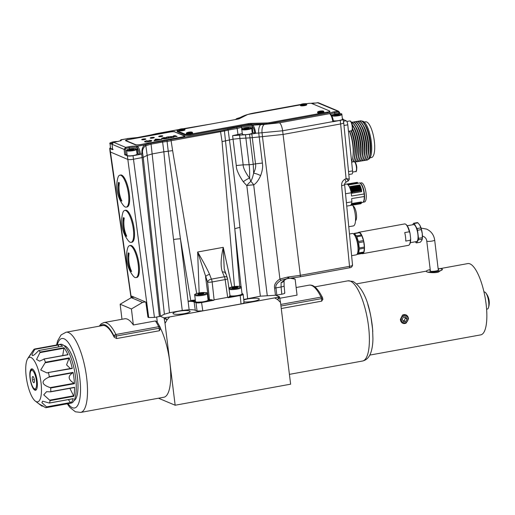 <?xml version="1.0" encoding="UTF-8"?>
<svg xmlns="http://www.w3.org/2000/svg" width="515" height="515" viewBox="0 0 515 515"><rect width="100%" height="100%" fill="white"/><g stroke="black" fill="none" stroke-linecap="round" stroke-linejoin="round"><path stroke-width="0.77" d="M175.158 405.234L290.627 384.177L280.501 302.376L277.662 299.646L274.669 297.895L165.122 317.742A5.884 1.088 173.1 0 1 164.015 317.864A5.781 1.751 79.7 0 1 164.15 318.431L167.079 319.809L165.025 323.401L175.158 405.234L158.491 398.224M288.02 278.486L281.19 280.25C277.025 282.799 275.287 285.355 275.969 287.904L276.851 295.101L275.744 295.237L279.491 296.807A5.781 1.751 -100.3 0 1 279.619 297.374L280.501 302.376M276.851 295.101L281.802 294.2C284.338 293.692 285.259 293.222 284.563 292.797M284.814 293.029L284.106 285.825A4.526 0.888 -5.6 0 1 281.087 286.971L281.802 294.2M275.744 295.237L260.371 296.189L243.711 299.479M279.491 296.807A5.884 1.088 173.1 0 1 278.647 297.039L277.662 299.646L279.626 297.374M274.669 297.895L278.647 297.039M230.083 296.131L227.546 278.634A3.624 0.631 171.8 0 1 225.139 279.587L212.148 281.956A3.624 0.592 173.8 0 1 207.564 282.072L209.476 299.511L213.841 300.29L201.706 302.55C199.041 302.981 197.129 303.032 195.977 302.698L194.103 301.912C192.996 301.468 190.994 301.281 188.104 301.346L180.443 238.812A9.058 1.841 -7 0 0 173.568 239.539C168.972 201.732 165.733 172.486 163.854 151.796L152.311 153.901L147.181 155.363L164.388 314.214L160.274 316.287L164.015 317.864M164.388 314.214L169.525 312.753L182.259 310.436L173.568 239.539M195.372 300.548L188.104 301.346L189.134 309.702L182.259 310.436M189.134 309.702C192.101 309.637 194.149 309.824 195.282 310.281L197.084 311.034L202.807 310.886L241.02 303.921C243.556 303.412 244.477 302.949 243.782 302.524M244.033 302.749L243.209 294.368L242.005 293.486M243.762 299.988A8.601 1.59 173.1 0 1 251.932 298.365A8.601 1.59 173.1 0 1 258.833 298.616A8.601 1.59 173.1 0 1 259.309 299.054A8.601 1.59 173.1 0 1 253.567 301.275A8.601 1.59 173.1 0 1 243.943 301.848M173.484 313.912A8.601 1.59 173.1 0 1 173.008 313.474A8.601 1.59 173.1 0 1 180.031 311.041A8.601 1.59 173.1 0 1 189.617 310.97A8.601 1.59 173.1 0 1 190.093 311.408A8.601 1.59 173.1 0 1 183.076 313.841A8.601 1.59 173.1 0 1 173.484 313.912M288.078 278.48L287.55 277.089L279.922 279.033L262.47 136.63L250.007 137.859L249.556 134.312L255.575 133.372L252.897 132.555A5.98 1.107 -6.9 0 0 252.163 132.368M281.19 280.25A1.809 0.888 -117.8 0 1 279.922 279.033C275.712 281.789 273.935 284.795 274.592 288.052L275.474 295.243M267.246 295.462L253.689 184.885C256.27 183.301 258.582 180.218 260.622 175.641A9.058 3.592 21.6 0 0 253.631 173.201C255.414 169.306 256.039 166.191 255.504 163.854L262.373 163.055L258.73 133.044L282.619 130.771L332.825 121.617C332.291 118.25 331.415 115.791 330.205 114.24L329.722 113.654A6.991 1.294 173.1 0 1 334.351 111.774L338.638 111.259L339.681 112.631L339.082 112.869L339.173 113.519M160.274 316.287L159.393 316.513L141.715 153.998L141.921 151.944C141.895 148.899 142.797 146.563 144.631 144.934L150.676 143.151L220.426 130.862L240.743 126.426A6.991 1.294 173.1 0 1 252.659 125.197L253.007 125.39C254.268 126.857 255.118 129.477 255.562 133.25L255.575 133.372M251.822 133.9L255.511 163.854L253.238 164.266L250.007 137.859L239.932 138.451L243.164 164.858L249.118 164.703A5.433 1.107 -7 0 0 253.238 164.266L253.631 173.201C252.878 176.619 251.938 179.349 250.818 181.389L249.595 178.1C249.749 172.641 249.595 168.173 249.118 164.703L245.481 134.75L249.556 134.312M242.417 133.507L232.613 135.638L236.288 165.521L243.17 164.858C243.035 168.605 247.612 175.789 249.595 178.1A9.058 2.903 145.2 0 0 243.286 181.776L246.82 185.619A9.058 3.225 128.1 0 1 250.818 181.389A9.058 4.423 56.8 0 1 253.689 184.885A9.058 1.841 173 0 0 246.82 185.619L260.371 296.189M236.288 165.521C236.115 169.068 238.445 174.488 243.286 181.776M232.613 135.638L245.481 134.75M220.426 130.862L222.062 141.612L233.057 139.179L239.932 138.451L239.526 134.904M239.939 227.443A9.058 1.802 173.8 0 0 234.801 228.898L224.437 130.984L228.177 130.089L229.413 139.848C232.284 160.345 235.793 189.546 239.939 227.443L247.638 298.513M237.994 134.66L237.17 128.447L241.587 127.302A6.09 1.127 173.1 0 1 251.964 126.239L252.26 126.387C253.528 127.694 254.371 129.973 254.79 133.231L254.803 133.353M213.841 300.29L214.105 299.827L227.688 297.348L228.094 297.734L240.196 295.526C242.687 295.024 243.608 294.561 242.958 294.129M144.927 144.786A0.908 0.792 63.2 0 1 145.842 145.629L147.181 155.363L143.209 157.371L142.475 152.041C142.481 149.453 143.505 147.367 145.545 145.784L151.075 144.142L169.525 312.753M131.061 297.805L110.081 151.861L127.733 159.405C128.885 159.734 130.791 159.689 133.456 159.251L143.209 157.371L160.416 316.223M145.545 145.784A0.908 0.792 63.2 0 0 144.631 144.934L137.144 146.299L137.917 146.736C139.134 148.256 139.964 150.753 140.421 154.23L141.715 153.998L142.475 152.041L141.921 151.944M159.393 316.513L154.442 317.42L148.713 317.568L147.927 317.118L145.809 302.08M165.025 323.401L164.15 318.431M160.358 328.004A40.756 12.354 79.7 0 1 170.6 370.98A40.756 12.354 79.7 0 1 163.854 397.245L80.649 412.418A40.756 12.354 79.7 0 0 86.147 374.032A40.756 12.354 79.7 0 0 68.527 332.561A40.756 12.354 -100.3 0 0 66.029 332.233L102.704 325.544A40.756 12.354 79.7 0 1 105.208 325.873A40.756 12.354 79.7 0 1 114.169 337.196L114.04 336.095A1.809 1.172 -26 0 1 115.914 334.499A43.472 13.178 -100.3 0 0 103.921 322.557L101.288 323.768L99.17 326.188M165.122 317.742L167.079 319.809L169.538 317.06M246.151 115.276L242.784 116.847L236.675 118.656M236.243 119.416A0.908 0.863 -87.4 0 1 236.926 118.624M174.965 131.763A3.631 0.67 173.1 0 0 170.375 131.885L127.92 139.623A3.631 0.67 173.1 0 0 125.506 140.556A3.631 0.67 173.1 0 0 125.705 140.743L135.49 144.857A3.631 0.67 173.1 0 0 140.08 144.734L182.535 136.996A3.631 0.67 173.1 0 0 184.949 136.063A3.631 0.67 173.1 0 0 184.75 135.876L174.997 132.033M190.28 135.136A3.624 0.67 -6.9 0 1 185.696 135.258L177.398 131.763L177.289 130.881L185.593 134.37A3.624 0.67 -6.9 0 0 190.177 134.254L248.198 123.671A3.624 0.67 173.1 0 1 250.947 123.381L251.056 124.263A3.624 0.67 173.1 0 0 248.307 124.553L190.28 135.136L190.177 134.254M327.476 112.978L327.373 112.096A3.624 0.67 -6.9 0 0 329.78 111.163L329.89 112.045A3.624 0.67 -6.9 0 1 327.476 112.978L269.448 123.561A3.624 0.67 -6.9 0 1 266.699 123.851L251.056 124.263M178.686 129.935A3.624 0.67 -6.9 0 0 177.089 130.694L177.199 131.583A3.624 0.67 -6.9 0 0 177.398 131.763M253.007 125.39A0.908 0.818 127.5 0 0 252.26 126.387L252.897 132.555M252.241 132.973A4.983 0.921 173.1 0 1 248.925 134.261A4.983 0.921 173.1 0 1 242.353 134.17L241.773 129.4A4.983 0.921 -6.9 0 0 248.346 129.49A4.983 0.921 -6.9 0 0 251.661 128.203L252.241 132.973M230.057 296.048L229.935 296.852L229.497 296.421L229.838 295.797M228.094 297.734L229.935 296.852L235.915 295.758A6.341 1.172 173.1 0 1 230.005 295.752M229.085 289.34A6.341 1.172 -6.9 0 0 237.055 289.108A6.341 1.172 -6.9 0 0 241.278 287.473L242.044 293.84A6.341 1.172 173.1 0 1 239.539 295.101A6.341 1.172 173.1 0 1 237.827 295.468A6.341 1.172 -6.9 0 1 235.915 295.758M228.048 297.696L229.497 296.421M225.197 273.336A3.624 1.68 159.2 0 0 225.197 272.731L225.197 272.731A3.624 1.68 159.2 0 0 222.429 272.094L224.392 276.761L211.401 279.13L209.592 274.437C207.339 269.229 203.354 261.749 197.644 252.009L223.246 247.342L224.225 268.997L227.244 277.63A3.624 2.157 155.2 0 0 224.392 276.761A3.624 1.101 -100.3 0 1 225.139 279.587L227.688 297.348M214.105 299.827L212.148 281.956A3.624 1.101 -100.3 0 0 211.401 279.13A3.624 2.176 -23.3 0 0 207.564 282.072L197.644 252.009L199.157 292.926M211.659 299.672L211.556 300.2L213.809 300.342M194.728 295.192L195.494 301.552A6.341 1.172 173.1 0 0 201.951 301.951A6.341 1.172 -6.9 0 0 203.863 301.661A6.341 1.172 173.1 0 0 205.582 301.294A6.341 1.172 173.1 0 0 208.079 300.026L207.313 293.666C208.021 292.488 205.273 292.25 199.054 292.945C195.333 293.833 193.891 294.58 194.728 295.192A6.341 1.172 -6.9 0 0 203.097 295.301A6.341 1.172 -6.9 0 0 207.313 293.666M205.582 301.294L211.556 300.2L208.028 299.576M201.951 301.951L196.35 302.17L191.863 300.876L191.947 300.335L189.61 301.101M203.296 293.827L203.876 293.183L201.513 293.08L198.571 293.614L197.992 294.258L203.296 293.827M198.571 293.614L198.655 294.29M201.513 293.08L201.642 294.129M190.833 300.947L180.443 238.812L168.231 151.21L172.622 150.625L196.653 293.524M195.314 300.026L191.947 300.335M150.676 143.151L151.075 144.142L162.618 142.037L163.854 151.796L168.231 151.21L167.085 141.445L224.437 130.984A0.908 0.644 72.2 0 0 223.665 130.083M231.937 286.971L223.246 247.342C220.729 258.582 220.459 266.834 222.429 272.094M209.103 300.026A0.451 0.425 -67.2 0 0 209.476 299.511L208.524 299.112L205.569 276.916A3.624 1.712 -19.2 0 1 209.592 274.437M208.15 299.627A0.451 0.425 -67.2 0 0 208.524 299.112L207.951 298.951M139.275 154.262L140.434 154.358L133.012 155.71C130.379 156.142 128.493 156.187 127.36 155.858L124.714 154.745L124.121 149.382L125.609 147.335L128.975 146.717A6.991 1.294 173.1 0 1 137.144 146.299A0.908 0.766 100.3 0 0 136.488 147.348L137.099 147.702C138.155 149.028 138.883 151.217 139.275 154.262L137.724 153.728A5.98 1.107 -6.9 0 0 136.99 153.547M120.78 140.518A0.908 0.888 147.7 0 1 121.566 139.752L129.053 138.387L121.031 139.732A0.908 0.863 69.6 0 1 121.173 139.694L121.566 139.752A6.991 1.294 173.1 0 1 116.95 141.664L113.583 142.275L112.09 144.322L112.618 149.659L109.965 148.539L109.714 148.307L110.5 147.734M131.859 297.573L131.666 296.125L146.041 302.176L148.178 317.343M120.69 174.997A16.3 4.886 78.6 0 1 121.714 175.126A16.3 4.886 78.6 0 1 128.995 191.625A16.3 4.886 78.6 0 1 127.115 206.959L126.265 207.133A16.3 4.886 -101.4 0 0 128.145 191.792A16.3 4.886 -101.4 0 0 120.864 175.3A16.3 4.886 78.6 0 0 119.841 175.171L120.69 174.997M125.563 210.229A16.3 4.886 78.6 0 1 126.581 210.365A16.3 4.886 78.6 0 1 133.861 226.857A16.3 4.886 78.6 0 1 131.982 242.198L131.138 242.365A16.3 4.886 -101.4 0 0 133.012 227.031A16.3 4.886 -101.4 0 0 125.731 210.532A16.3 4.886 78.6 0 0 124.714 210.403L125.563 210.229M130.43 245.468A16.3 4.886 78.6 0 1 131.447 245.597A16.3 4.886 78.6 0 1 138.728 262.096A16.3 4.886 78.6 0 1 136.855 277.43L136.005 277.604A16.3 4.886 -101.4 0 0 137.885 262.264A16.3 4.886 -101.4 0 0 130.604 245.764A16.3 4.886 78.6 0 0 129.58 245.636L130.43 245.468M145.726 138.973A2.086 0.386 173.1 0 1 145.835 139.076A2.086 0.386 173.1 0 1 144.136 139.662A2.086 0.386 173.1 0 1 141.818 139.681A2.086 0.386 173.1 0 1 141.702 139.578A2.086 0.386 173.1 0 1 143.402 138.986A2.086 0.386 173.1 0 1 145.726 138.973M128.499 139.61A3.624 0.67 -6.9 0 0 126.085 140.543A3.624 0.67 -6.9 0 0 126.284 140.724L135.773 144.715A3.624 0.67 -6.9 0 0 140.357 144.593L181.956 137.009A3.624 0.67 -6.9 0 0 184.37 136.076A3.624 0.67 -6.9 0 0 184.17 135.889L174.682 131.904A3.624 0.67 -6.9 0 0 170.098 132.02L128.499 139.61M154.21 137.421A2.086 0.386 173.1 0 1 154.326 137.524A2.086 0.386 173.1 0 1 152.627 138.117A2.086 0.386 173.1 0 1 150.309 138.136A2.086 0.386 173.1 0 1 150.193 138.026A2.086 0.386 173.1 0 1 151.893 137.441A2.086 0.386 173.1 0 1 154.21 137.421M162.701 135.876A2.086 0.386 173.1 0 1 162.817 135.979A2.086 0.386 173.1 0 1 161.118 136.572A2.086 0.386 173.1 0 1 158.8 136.584A2.086 0.386 173.1 0 1 158.684 136.481A2.086 0.386 173.1 0 1 160.384 135.889A2.086 0.386 173.1 0 1 162.701 135.876M145.854 141.226A2.717 0.502 -6.9 0 0 145.52 141.522A2.717 0.502 -6.9 0 0 148.275 141.696A2.717 0.502 -6.9 0 0 150.914 140.872A2.717 0.502 -6.9 0 0 149.253 140.608L148.887 140.453A3.624 0.67 173.1 0 1 151.816 140.762A3.624 0.67 173.1 0 1 148.294 141.863A3.624 0.67 173.1 0 1 144.618 141.631A3.624 0.67 173.1 0 1 145.494 141.071L145.854 141.226L145.494 141.084A3.624 0.67 -6.9 0 0 144.618 141.638M146.312 140.653L148.333 140.994M153.972 140.859L155.524 139.147L161.813 139.43L153.972 140.859L155.524 139.147L161.774 139.436M164.607 137.853A1.809 0.335 -6.9 0 0 163.397 138.316A1.809 0.335 -6.9 0 0 165.791 138.348L166.641 138.194L167.233 138.445L166.384 138.599A3.624 0.67 173.1 0 1 161.601 138.535A3.624 0.67 173.1 0 1 164.015 137.602L165.457 137.698L164.607 137.853M166.03 137.679A2.266 0.418 173.1 0 1 165.901 137.563A2.266 0.418 173.1 0 1 167.748 136.926A2.266 0.418 173.1 0 1 170.272 136.906L171.901 137.595L170.208 137.904L167.697 137.351L169.358 138.059L167.658 138.368L166.03 137.679M170.323 136.675L174.463 136.366L173.349 135.896L175.049 135.587L177.115 136.488L172.911 136.739L174.025 137.202L172.325 137.518L170.323 136.675M145.52 141.528L145.52 141.528A2.717 0.502 -6.9 0 0 148.281 141.702A2.717 0.502 -6.9 0 0 150.914 140.878A2.717 0.502 -6.9 0 0 150.914 140.872L150.914 140.872M151.816 140.762A3.624 0.67 -6.9 0 0 148.906 140.46M155.144 140.479L160.049 139.584L156.116 139.398L155.144 140.466L160.049 139.578M157.841 139.887L156.94 139.996M156.058 139.629L157.622 139.784M167.221 138.445L165.791 138.348A1.809 0.335 173.1 0 1 163.403 138.329A1.809 0.335 173.1 0 1 163.403 138.323M165.437 137.698L164.015 137.602A3.624 0.67 -6.9 0 0 161.601 138.541M171.888 137.595L170.272 136.913A2.266 0.418 -6.9 0 0 167.761 136.932A2.266 0.418 -6.9 0 0 165.901 137.569M168.205 137.473L168.869 137.338M167.703 137.357L169.338 138.059M174.463 136.372L170.265 136.623M173.368 135.902L175.049 135.6L177.115 136.494M172.918 136.745L174.012 137.209M119.918 140.904L121.031 139.732A0.908 0.863 69.6 0 0 120.491 140.672M137.917 146.736A0.908 0.779 137.6 0 0 137.099 147.702L137.724 153.728M140.434 154.358L139.288 154.384M127.07 154.494L124.714 154.745M137.067 154.152A4.983 0.921 173.1 0 1 133.752 155.44A4.983 0.921 173.1 0 1 127.173 155.35L126.6 150.58A4.983 0.921 -6.9 0 0 133.173 150.663A4.983 0.921 -6.9 0 0 136.488 149.382L137.067 154.152M133.443 149.537L133.932 149.002L131.962 148.912L129.51 149.363L129.027 149.897L133.443 149.537M129.51 149.363L129.58 149.923M131.962 148.912L132.072 149.788M112.618 149.659L113.171 149.376L112.618 149.659M112.489 148.854A4.983 0.921 173.1 0 1 110.57 148.365L109.998 143.595A4.983 0.921 -6.9 0 0 112.032 144.091M115.379 141.934L112.907 142.378L112.45 142.913M126.265 207.133A16.3 4.886 -101.4 0 1 125.248 207.004A16.3 4.886 78.6 0 1 123.291 205.285A31.608 31.608 0 0 1 117.813 178.023A16.3 4.886 78.6 0 1 119.841 175.171M118.469 182.439A9.463 2.839 78.6 0 1 118.901 182.529A9.463 2.839 78.6 0 1 119.364 182.812A31.576 29.522 112.8 0 0 121.875 201.024A9.463 2.839 78.6 0 1 121.443 200.927A9.463 2.839 78.6 0 1 120.986 200.644A31.576 29.522 -67.2 0 1 118.469 182.439L119.017 186.379M120.594 197.779L120.986 200.644M131.138 242.365A16.3 4.886 -101.4 0 1 130.115 242.237A16.3 4.886 78.6 0 1 128.164 240.518A31.608 31.608 0 0 1 122.686 213.255A16.3 4.886 78.6 0 1 124.714 210.403M123.343 217.671A9.463 2.839 78.6 0 1 123.774 217.761A9.463 2.839 78.6 0 1 124.231 218.045A31.576 29.522 112.8 0 0 126.748 236.256A9.463 2.839 78.6 0 1 126.317 236.166A9.463 2.839 78.6 0 1 125.86 235.883A31.576 29.522 -67.2 0 1 123.343 217.671L123.89 221.617M125.46 233.012L125.86 235.883M136.005 277.604A16.3 4.886 -101.4 0 1 134.988 277.476A16.3 4.886 78.6 0 1 133.031 275.757A31.608 31.608 0 0 1 127.553 248.494A16.3 4.886 78.6 0 1 129.58 245.636M128.209 252.904A9.463 2.839 78.6 0 1 128.641 253A9.463 2.839 78.6 0 1 129.098 253.283A31.576 29.522 112.8 0 0 131.615 271.489A9.463 2.839 78.6 0 1 131.183 271.399A9.463 2.839 78.6 0 1 130.726 271.115A31.576 29.522 -67.2 0 1 128.209 252.904L128.756 256.85M130.334 268.251L130.726 271.115M237.254 287.634L237.84 286.997L235.477 286.887L232.535 287.422L231.956 288.065L237.254 287.634M232.535 287.422L232.619 288.097M235.477 286.887L235.606 287.937M248.623 128.357L249.106 127.823L247.136 127.739L244.689 128.184L244.2 128.718L248.623 128.357M244.689 128.184L244.754 128.744M247.136 127.739L247.245 128.608M330.205 114.24A0.908 0.766 -41.3 0 1 330.907 114.459L330.649 114.156M339.81 113.532L338.638 111.259L318.309 102.71L314.028 103.232A6.991 1.294 173.1 0 1 311.91 103.547L314.028 103.232M306.554 103.74A6.991 1.294 173.1 0 1 305.962 103.663L305.607 103.727M342.385 118.759L342.99 119.01C343.634 119.429 342.726 119.886 340.267 120.388L332.844 121.74L333.379 121.34M299.968 276.8A1.809 0.547 -100.3 0 0 300.078 276.819A1.809 0.547 -100.3 0 0 300.348 275.313L287.55 277.089M289.031 278.319L288.632 276.941M288.831 278.332L288.278 276.986M286.115 278.795L300.078 276.819L349.26 267.851A1.809 0.547 -100.3 0 0 349.531 266.345L300.348 275.313L282.619 130.771A7.242 2.195 79.7 0 0 279.407 122.828L329.722 113.654A0.908 0.888 -25.2 0 1 330.636 114.13M286.636 278.705L281.106 282.626L281.087 286.971L275.969 287.904A1.809 0.367 173 0 1 274.592 288.052M251.964 126.239A0.908 0.805 104.7 0 1 252.659 125.197L264.343 124.43A7.242 3.238 88.5 0 0 262.058 132.954L262.47 136.63L283.083 134.441L340.718 123.928C343.202 123.426 344.123 122.956 343.479 122.531M352.292 264.948C352.942 265.392 352.022 265.856 349.531 266.345L341.6 185.651C341.458 182.812 342.591 180.649 344.998 179.162A4.526 1.011 -118.8 0 1 345.687 182.432L348.089 180.907C348.79 181.177 348.127 180.398 346.086 178.563L344.998 179.162M349.054 179.053L346.086 178.563L340.267 120.388M342.99 119.01L343.73 122.763L349.279 179.201L348.346 180.971M333.398 121.463L332.844 121.74L333.398 121.463M341.863 114.439C342.166 113.5 340.003 113.313 335.368 113.892C332.297 114.71 331.171 115.289 331.975 115.637A4.983 0.921 -6.9 0 0 338.548 115.721A4.983 0.921 -6.9 0 0 341.863 114.439L342.443 119.21A4.983 0.921 173.1 0 1 339.127 120.491A4.983 0.921 173.1 0 1 333.334 120.793M338.819 114.594L339.308 114.06L337.338 113.969L334.885 114.42L334.402 114.954L338.819 114.594M334.885 114.42L334.956 114.98M337.338 113.969L337.447 114.845M341.6 185.651A4.526 0.888 -5.6 0 0 344.612 184.505L344.612 184.505C344.471 183.907 344.831 183.218 345.687 182.432M344.612 184.505L352.543 265.193C352.17 266.867 351.076 267.749 349.26 267.851A1.809 0.547 -100.3 0 1 349.151 267.832M352.653 205.034A12.225 3.747 80.7 0 1 355.55 218.012A12.225 3.747 80.7 0 1 353.354 225.943L348.758 226.697M353.123 206.09A7.474 2.285 -99.3 0 1 353.258 206.135A7.474 2.285 80.7 0 1 356.309 213.281A7.474 2.285 80.7 0 1 355.517 220.703M349.479 233.99L352.318 233.469A10.867 3.296 79.7 0 1 352.981 233.559A10.867 3.296 79.7 0 1 353.445 233.836A10.867 3.296 79.7 0 1 357.507 243.569A10.867 3.296 79.7 0 1 357.146 254.114A10.867 3.296 79.7 0 1 356.213 254.854L351.61 255.691M353.445 233.836L353.998 234.261A10.326 3.129 79.7 0 1 357.854 243.511A10.326 3.129 79.7 0 1 357.507 253.522L357.146 254.114M356.959 254.371A10.686 3.238 -100.3 0 0 357.088 254.41A18.115 5.491 79.7 0 1 358.401 253.515A18.115 5.491 79.7 0 1 358.569 253.489A10.686 3.238 -100.3 0 0 358.82 252.904A18.115 5.491 79.7 0 1 359.341 249.086A10.686 3.238 -100.3 0 0 359.328 247.966A18.115 5.491 79.7 0 1 358.691 242.713A10.686 3.238 -100.3 0 0 358.421 241.477A18.115 5.491 79.7 0 1 356.869 236.791A10.686 3.238 -100.3 0 0 356.444 235.922A18.115 5.491 79.7 0 1 354.571 233.591A10.686 3.238 -100.3 0 0 354.359 233.488A10.686 3.238 -100.3 0 0 354.159 233.417A18.115 5.491 79.7 0 1 353.618 233.965M354.159 233.417L359.251 232.49A10.686 3.238 79.7 0 1 359.457 232.561A10.686 3.238 79.7 0 1 359.663 232.664A18.115 5.491 -100.3 0 0 361.536 234.995A10.686 3.238 79.7 0 1 361.961 235.864A18.115 5.491 -100.3 0 0 363.513 240.55A10.686 3.238 79.7 0 1 363.783 241.78A18.115 5.491 -100.3 0 0 364.42 247.039L359.328 247.966M364.42 247.039A10.686 3.238 79.7 0 1 364.433 248.159L359.341 249.086M361.884 253.535A10.867 3.296 -100.3 0 0 362.669 253.676A10.867 3.296 -100.3 0 0 364.272 244.483A10.867 3.296 -100.3 0 0 358.768 232.297A10.867 3.296 -100.3 0 0 358.086 232.703M363.333 252.62A18.115 5.491 -100.3 0 0 362.187 253.483L357.088 254.41M364.433 248.159A18.115 5.491 -100.3 0 0 363.912 251.977A10.686 3.238 79.7 0 1 363.667 252.562L358.569 253.489M410.339 240.235L410.655 238.548L410.017 233.263L409.316 231.763L404.732 232.593A10.867 3.296 79.7 0 1 405.537 236.958A10.867 3.296 79.7 0 1 405.756 241.072L410.339 240.235A10.867 3.296 79.7 0 1 409.444 244.574A10.867 3.296 79.7 0 1 408.517 245.32L362.669 253.676M358.768 232.297L404.616 223.935A10.867 3.296 79.7 0 1 405.749 224.302L406.296 224.727A10.326 3.129 79.7 0 1 410.017 233.263M410.655 238.548A10.326 3.129 79.7 0 1 409.811 243.988L409.444 244.574M405.749 224.302A10.867 3.296 79.7 0 1 409.316 231.763M407.236 225.757L413.513 224.617A8.601 2.607 79.7 0 1 414.041 224.682A8.601 2.607 79.7 0 1 417.762 233.437A8.601 2.607 79.7 0 1 416.603 241.541L410.32 242.687M415.431 241.754L415.92 242.629A9.965 3.019 -100.3 0 0 416.236 242.797A9.965 3.019 -100.3 0 0 416.532 242.88L418.399 239.823A9.965 3.019 -100.3 0 0 418.508 238.374L417.53 230.276A9.965 3.019 -100.3 0 0 417.034 228.57L414.189 223.529A9.965 3.019 -100.3 0 0 413.88 223.362A9.965 3.019 -100.3 0 0 413.577 223.272L412.67 224.765M419.416 224.572A9.058 2.742 79.7 0 1 419.435 224.598A9.058 2.742 79.7 0 1 419.86 225.274L417.948 222.847A9.965 3.019 79.7 0 0 417.633 222.673A9.965 3.019 79.7 0 0 417.337 222.589L413.577 223.272M418.508 238.374L422.268 237.692L422.268 233.553A9.058 2.742 79.7 0 0 419.86 225.274L420.787 227.888L417.034 228.57M414.189 223.529L417.948 222.847M420.787 227.888A9.965 3.019 79.7 0 1 421.289 229.593L417.53 230.276M422.1 239.636A9.058 2.742 79.7 0 0 422.146 239.469A9.058 2.742 79.7 0 0 422.268 233.553L421.289 229.593M422.268 237.692A9.965 3.019 79.7 0 1 422.152 239.14L421.708 240.582L420.292 242.198L416.532 242.88M422.146 239.469L422.152 239.14L418.399 239.823M363.783 241.78L358.691 242.713M363.513 240.55L358.421 241.477M361.961 235.864L356.869 236.791M361.536 234.995L356.444 235.922M359.663 232.664L354.571 233.591M363.912 251.977L358.82 252.904M345.99 198.494L346.209 200.728M346.318 200.708A13.583 4.159 80.7 0 1 346.325 201.951M345.52 193.737L351.294 192.79A10.867 3.328 80.7 0 0 346.531 184.093L344.606 184.409M346.737 206.084L350.046 205.543A10.867 3.328 80.7 0 0 351.88 201.835L346.402 202.73M351.88 201.835L351.668 198.584L364.279 196.518L364.285 195.23L364.118 193.968L351.507 196.035L351.294 192.79M357.68 183.276L359.303 183.012A9.869 3.026 80.7 0 1 360.352 183.372A9.869 3.026 80.7 0 1 364.118 193.968M350.103 187.183A9.869 3.026 80.7 0 1 352.06 193.222L352.015 191.22A10.867 3.328 -99.3 0 0 350.277 186.417L350.103 187.183M352.015 191.22L352.736 192.391L353.02 191.059L353.908 192.198L354.365 190.833L355.08 192.005L355.363 190.672L356.251 191.812L356.541 190.479L357.429 191.625L357.713 190.286L358.601 191.432L358.884 190.093L359.773 191.239L360.062 189.9L360.951 191.046L361.401 189.681L361.627 191.651L352.06 193.222M352.788 183.198A10.867 3.328 80.7 0 1 353.271 182.986A10.867 3.328 80.7 0 1 353.799 183.031L353.966 183.005A10.867 3.328 80.7 0 1 354.442 182.793A10.867 3.328 80.7 0 1 354.97 182.838L355.138 182.812A10.867 3.328 80.7 0 1 355.62 182.606A10.867 3.328 80.7 0 1 356.142 182.645L356.316 182.619A10.867 3.328 80.7 0 1 356.792 182.413A10.867 3.328 80.7 0 1 357.313 182.458L357.693 183.392L348.159 184.956M360.352 183.372L360.712 183.655A9.508 2.91 80.7 0 1 364.446 195.121A9.508 2.91 80.7 0 1 363.622 201.429L363.371 201.816A9.869 3.026 80.7 0 1 362.496 202.492L361.466 202.659M364.279 196.518A9.869 3.026 80.7 0 1 363.371 201.816M351.848 203.502L351.925 204.7L352.595 203.773L353.013 204.526L353.766 203.586L354.359 204.307L354.938 203.393L355.363 204.14L356.116 203.2L356.702 203.921L357.288 203.007L357.88 203.728L358.459 202.813L359.052 203.534L359.637 202.62L360.056 203.374L360.809 202.427L361.395 203.148L361.421 201.932L351.848 203.502A9.869 3.026 80.7 0 1 351.327 204.178M350.509 205.35A10.867 3.328 -99.3 0 0 351.005 205.382A10.867 3.328 -99.3 0 0 351.925 204.7M351.043 205.376A10.867 3.328 -99.3 0 0 351.088 205.369A10.867 3.328 -99.3 0 0 352.009 204.687L352.518 203.901A10.191 3.122 80.7 0 1 352.466 203.979M352.176 205.189A10.867 3.328 -99.3 0 0 352.26 205.176A10.867 3.328 -99.3 0 0 353.181 204.5L353.689 203.708A10.191 3.122 80.7 0 1 353.638 203.786M353.348 204.996A10.867 3.328 -99.3 0 0 353.432 204.989A10.867 3.328 -99.3 0 0 354.359 204.307L354.861 203.515A10.191 3.122 80.7 0 1 354.809 203.592M354.52 204.803A10.867 3.328 -99.3 0 0 354.61 204.796A10.867 3.328 -99.3 0 0 355.53 204.114L356.039 203.322A10.191 3.122 80.7 0 1 355.987 203.399M355.698 204.609A10.867 3.328 -99.3 0 0 355.781 204.603A10.867 3.328 -99.3 0 0 356.702 203.921L357.21 203.135A10.191 3.122 80.7 0 1 357.159 203.213M356.869 204.423A10.867 3.328 -99.3 0 0 356.953 204.41A10.867 3.328 -99.3 0 0 357.88 203.728L358.382 202.942A10.191 3.122 80.7 0 1 358.331 203.019M358.041 204.23A10.867 3.328 -99.3 0 0 358.125 204.217A10.867 3.328 -99.3 0 0 359.052 203.534L359.56 202.749A10.191 3.122 80.7 0 1 359.509 202.826M359.213 204.037A10.867 3.328 -99.3 0 0 359.303 204.024A10.867 3.328 -99.3 0 0 360.223 203.341L360.732 202.556A10.191 3.122 80.7 0 1 360.68 202.633M360.391 203.843A10.867 3.328 -99.3 0 0 360.474 203.831A10.867 3.328 -99.3 0 0 361.395 203.148M353.013 204.526A10.867 3.328 80.7 0 1 352.093 205.208A10.867 3.328 80.7 0 1 351.565 205.163M354.185 204.333A10.867 3.328 80.7 0 1 353.264 205.015A10.867 3.328 80.7 0 1 352.743 204.97M355.363 204.14A10.867 3.328 80.7 0 1 354.436 204.822A10.867 3.328 80.7 0 1 353.914 204.777M356.535 203.946A10.867 3.328 80.7 0 1 355.608 204.629A10.867 3.328 80.7 0 1 355.086 204.584M357.706 203.753A10.867 3.328 80.7 0 1 356.786 204.436A10.867 3.328 80.7 0 1 356.264 204.397M358.878 203.567A10.867 3.328 80.7 0 1 357.957 204.243A10.867 3.328 80.7 0 1 357.436 204.204M360.056 203.374A10.867 3.328 80.7 0 1 359.129 204.056A10.867 3.328 80.7 0 1 358.607 204.011M361.227 203.18A10.867 3.328 80.7 0 1 360.307 203.863A10.867 3.328 80.7 0 1 359.779 203.818M363.107 202.157A9.688 2.968 -99.3 0 0 364.511 195.166A9.688 2.968 -99.3 0 0 359.991 183.134M359.901 183.095L361.376 182.851A9.688 2.968 80.7 0 1 366.21 194.889A9.688 2.968 80.7 0 1 364.511 201.977L363.036 202.221M361.511 189.848A10.764 3.296 -99.3 0 0 359.753 184.936L359.064 185.477L358.318 185.097L357.893 185.67L357.146 185.291L356.721 185.864L355.974 185.484L355.543 186.057L354.796 185.67L354.372 186.243L353.625 185.864L353.2 186.436L352.453 186.057L352.028 186.63L351.275 186.25L350.85 186.823L350.277 186.417M361.401 189.681A10.867 3.328 -99.3 0 0 359.663 184.879M361.234 189.713A10.867 3.328 -99.3 0 0 359.489 184.904M360.951 191.046A10.191 3.122 -99.3 0 0 359.064 185.477M360.23 189.874A10.867 3.328 -99.3 0 0 358.492 185.072M360.062 189.9A10.867 3.328 -99.3 0 0 358.318 185.097M359.773 191.239A10.191 3.122 -99.3 0 0 357.893 185.67M359.058 190.067A10.867 3.328 -99.3 0 0 357.313 185.258M358.884 190.093A10.867 3.328 -99.3 0 0 357.146 185.291M358.601 191.432A10.191 3.122 -99.3 0 0 356.721 185.864M357.88 190.26A10.867 3.328 -99.3 0 0 356.142 185.452M357.713 190.286A10.867 3.328 -99.3 0 0 355.974 185.484M357.429 191.625A10.191 3.122 -99.3 0 0 355.543 186.057M356.708 190.453A10.867 3.328 -99.3 0 0 354.97 185.645M356.541 190.479A10.867 3.328 -99.3 0 0 354.796 185.67M356.251 191.812A10.191 3.122 -99.3 0 0 354.372 186.243M355.537 190.647A10.867 3.328 -99.3 0 0 353.792 185.838M355.363 190.672A10.867 3.328 -99.3 0 0 353.625 185.864M355.08 192.005A10.191 3.122 -99.3 0 0 353.2 186.436M354.365 190.833A10.867 3.328 -99.3 0 0 352.62 186.031M354.191 190.865A10.867 3.328 -99.3 0 0 352.453 186.057M353.908 192.198A10.191 3.122 -99.3 0 0 352.028 186.63M353.187 191.026A10.867 3.328 -99.3 0 0 351.449 186.224M353.02 191.059A10.867 3.328 -99.3 0 0 351.275 186.25M352.736 192.391A10.191 3.122 -99.3 0 0 350.85 186.823M351.932 191.232A10.867 3.328 -99.3 0 0 350.194 186.43M348.121 184.911L348.101 183.964A10.867 3.328 80.7 0 1 348.578 183.758A10.867 3.328 80.7 0 1 349.099 183.804L348.81 184.525L348.101 183.964A10.867 3.328 80.7 0 0 347.574 183.919A10.867 3.328 80.7 0 0 347.535 183.926M349.099 183.804L349.273 183.771A10.867 3.328 80.7 0 1 349.749 183.565A10.867 3.328 80.7 0 1 350.277 183.61L349.988 184.331L349.273 183.771A10.867 3.328 80.7 0 0 348.745 183.726A10.867 3.328 80.7 0 0 348.661 183.746M350.277 183.61L350.445 183.578A10.867 3.328 80.7 0 1 350.921 183.372A10.867 3.328 80.7 0 1 351.449 183.417L351.159 184.145L350.445 183.578A10.867 3.328 80.7 0 0 349.923 183.54A10.867 3.328 80.7 0 0 349.833 183.552M351.449 183.417L352.331 183.952L352.62 183.224L353.502 183.758L353.799 183.031M354.97 182.838L354.681 183.565L353.966 183.005A10.867 3.328 80.7 0 0 353.438 182.96A10.867 3.328 80.7 0 0 353.354 182.98M356.142 182.645L355.852 183.372L355.138 182.812A10.867 3.328 80.7 0 0 354.616 182.767A10.867 3.328 80.7 0 0 354.532 182.786M357.313 182.458L357.024 183.179L356.316 182.619A10.867 3.328 80.7 0 0 355.788 182.574A10.867 3.328 80.7 0 0 355.704 182.593M356.876 182.4A10.867 3.328 80.7 0 1 356.959 182.381A10.867 3.328 80.7 0 1 357.487 182.426M352.183 183.173A10.867 3.328 80.7 0 1 352.266 183.153A10.867 3.328 80.7 0 1 352.794 183.198M351.616 183.385A10.867 3.328 80.7 0 1 352.099 183.179A10.867 3.328 80.7 0 1 352.62 183.224M351.011 183.359A10.867 3.328 80.7 0 1 351.095 183.346A10.867 3.328 80.7 0 1 351.616 183.392M348.018 183.977A10.867 3.328 -99.3 0 0 347.49 183.932A10.867 3.328 -99.3 0 0 347.033 184.125M281.106 282.626A4.526 2.929 6.5 0 0 284.061 280.276L284.106 285.825M343.286 119.564L346.222 120.8A3.624 1.107 80.7 0 1 347.78 124.842L352.569 170.922A3.624 1.107 80.7 0 1 351.97 173.999L348.816 174.514M349.428 131.113A19.924 6.103 80.7 0 1 350.2 133.243A19.924 6.103 80.7 0 1 353.213 151.629A19.924 6.103 80.7 0 1 351.565 161.279M353.213 151.629L353.213 150.773A18.115 5.549 -99.3 0 0 350.477 134.055L350.2 133.243M352.814 157.242A18.115 5.549 -99.3 0 0 349.614 131.08M351.095 130.842A19.924 6.103 80.7 0 1 352.556 161.961M351.352 130.797A19.924 6.103 80.7 0 1 352.125 132.928A19.924 6.103 80.7 0 1 355.138 151.313A19.924 6.103 80.7 0 1 352.807 161.922M355.138 151.313L355.138 150.457A18.115 5.549 -99.3 0 0 352.395 133.745L352.125 132.928M354.732 156.927A18.115 5.549 -99.3 0 0 351.533 130.758M352.498 129.284A19.924 6.103 80.7 0 1 354.384 161.736M352.575 128.84A19.924 6.103 80.7 0 1 354.05 132.613A19.924 6.103 80.7 0 1 357.062 150.998A19.924 6.103 80.7 0 1 354.545 161.787M357.062 150.998L357.056 150.142A18.115 5.549 -99.3 0 0 354.32 133.43L354.05 132.613M356.657 156.612A18.115 5.549 -99.3 0 0 352.595 128.66M352.395 125.261A19.924 6.103 80.7 0 1 358.582 146.93A19.924 6.103 80.7 0 1 355.118 162.064A19.924 6.103 80.7 0 1 355.002 162.083M352.286 124.727A19.924 6.103 80.7 0 1 355.974 132.297A19.924 6.103 80.7 0 1 358.981 150.683A19.924 6.103 80.7 0 1 355.376 162.025A19.924 6.103 80.7 0 1 355.247 162.045M358.981 150.683L358.981 149.826A18.115 5.549 -99.3 0 0 356.245 133.115L355.974 132.297M358.582 156.296A18.115 5.549 -99.3 0 0 353.799 127.108M351.565 122.506A19.924 6.103 80.7 0 1 351.797 122.596A19.924 6.103 80.7 0 1 360.12 142.97A19.924 6.103 80.7 0 1 357.043 161.755A19.924 6.103 80.7 0 1 356.18 161.697M351.507 122.39A19.924 6.103 80.7 0 1 352.054 122.551A19.924 6.103 80.7 0 1 357.893 131.982A19.924 6.103 80.7 0 1 360.906 150.367A19.924 6.103 80.7 0 1 357.301 161.71A19.924 6.103 80.7 0 1 357.172 161.729M360.906 150.367L360.906 149.511A18.115 5.549 -99.3 0 0 358.17 132.799L357.893 131.982M360.506 155.981A18.115 5.549 -99.3 0 0 355.723 126.793M351.719 122.441A19.924 6.103 80.7 0 1 352.524 122.113A19.924 6.103 80.7 0 1 353.721 122.28A19.924 6.103 80.7 0 1 362.045 142.655A19.924 6.103 80.7 0 1 358.968 161.44A19.924 6.103 80.7 0 1 358.099 161.382M352.653 122.094A19.924 6.103 80.7 0 1 352.781 122.068A19.924 6.103 80.7 0 1 353.972 122.235A19.924 6.103 80.7 0 1 359.818 131.666A19.924 6.103 80.7 0 1 362.83 150.052A19.924 6.103 80.7 0 1 359.219 161.395A19.924 6.103 80.7 0 1 359.09 161.414M362.83 150.052L362.83 149.196A18.115 5.549 -99.3 0 0 360.088 132.484L359.818 131.666M362.425 155.665A18.115 5.549 -99.3 0 0 357.648 126.478M353.644 122.126A19.924 6.103 80.7 0 1 354.449 121.797A19.924 6.103 80.7 0 1 355.64 121.965A19.924 6.103 80.7 0 1 363.97 142.34A19.924 6.103 80.7 0 1 360.886 161.124A19.924 6.103 80.7 0 1 360.024 161.066M354.577 121.778A19.924 6.103 80.7 0 1 354.706 121.752A19.924 6.103 80.7 0 1 355.897 121.92A19.924 6.103 80.7 0 1 361.742 131.351A19.924 6.103 80.7 0 1 364.755 149.736A19.924 6.103 80.7 0 1 361.144 161.079A19.924 6.103 80.7 0 1 361.015 161.098M364.755 149.736L364.749 148.88A18.115 5.549 -99.3 0 0 362.013 132.168L361.742 131.351M364.35 155.35A18.115 5.549 -99.3 0 0 359.567 126.162M355.569 121.81A19.924 6.103 80.7 0 1 356.374 121.482A19.924 6.103 80.7 0 1 357.565 121.649A19.924 6.103 80.7 0 1 365.895 142.024A19.924 6.103 80.7 0 1 362.811 160.809A19.924 6.103 80.7 0 1 361.948 160.757M356.502 121.463A19.924 6.103 80.7 0 1 356.625 121.443A19.924 6.103 80.7 0 1 357.822 121.611A19.924 6.103 80.7 0 1 363.667 131.042A19.924 6.103 80.7 0 1 366.674 149.421A19.924 6.103 80.7 0 1 363.069 160.764A19.924 6.103 80.7 0 1 362.94 160.783M366.674 149.421L366.674 148.565A18.115 5.549 -99.3 0 0 363.938 131.853L363.667 131.042M366.274 155.034A18.115 5.549 -99.3 0 0 361.491 125.847M357.494 121.495A19.924 6.103 80.7 0 1 358.292 121.167A19.924 6.103 80.7 0 1 359.489 121.334A19.924 6.103 80.7 0 1 367.813 141.709A19.924 6.103 80.7 0 1 364.736 160.493A19.924 6.103 80.7 0 1 363.873 160.442M358.421 121.154A19.924 6.103 80.7 0 1 358.549 121.128A19.924 6.103 80.7 0 1 359.747 121.295A19.924 6.103 80.7 0 1 365.586 130.726A19.924 6.103 80.7 0 1 368.598 149.105A19.924 6.103 80.7 0 1 364.993 160.448A19.924 6.103 80.7 0 1 364.865 160.468M368.598 149.105L368.598 148.249A18.115 5.549 -99.3 0 0 365.862 131.537L365.586 130.726M368.199 154.719A18.115 5.549 -99.3 0 0 363.416 125.531M359.412 121.18A19.924 6.103 80.7 0 1 360.217 120.851A19.924 6.103 80.7 0 1 361.414 121.019A19.924 6.103 80.7 0 1 369.738 141.4A19.924 6.103 80.7 0 1 366.661 160.178A19.924 6.103 80.7 0 1 365.792 160.126M360.346 120.838A19.924 6.103 80.7 0 1 360.474 120.813A19.924 6.103 80.7 0 1 361.665 120.98A19.924 6.103 80.7 0 1 367.51 130.411A19.924 6.103 80.7 0 1 370.523 148.79A19.924 6.103 80.7 0 1 366.912 160.133A19.924 6.103 80.7 0 1 366.783 160.152M370.523 148.79L370.523 147.934A18.115 5.549 -99.3 0 0 367.781 131.222L367.51 130.411M370.118 154.403A18.115 5.549 -99.3 0 0 365.341 125.216M368.277 159.309A19.332 5.923 -99.3 0 0 371.206 141.013A19.332 5.923 -99.3 0 0 363.133 121.328A19.332 5.923 -99.3 0 0 362.026 121.16M364.214 122.036L365.579 121.81A18.115 5.549 80.7 0 1 374.437 142.179A18.115 5.549 80.7 0 1 371.431 157.558L370.073 157.783M184.331 128.885L237.531 119.184A3.624 0.67 173.1 0 0 239.584 118.598L247.129 114.781A3.624 0.67 -6.9 0 1 249.183 114.201L300.464 104.848M306.097 103.824L307.21 103.618A3.624 0.67 -6.9 0 1 311.794 103.496L329.581 110.976A3.624 0.67 -6.9 0 1 329.78 111.163M327.373 112.096L269.345 122.679A3.624 0.67 -6.9 0 1 266.596 122.969L250.947 123.381M186.353 133.501L186.391 133.855A3.167 0.586 -6.9 0 0 186.572 134.016A3.167 0.586 -6.9 0 0 190.099 133.99A3.167 0.586 -6.9 0 0 192.687 133.095L192.172 132.168C190.55 131.692 185.806 132.368 186.353 133.501A3.167 0.586 173.1 0 0 186.527 133.662A3.167 0.586 -6.9 0 0 190.061 133.636A3.167 0.586 -6.9 0 0 192.642 132.741M317.601 112.431L317.646 112.785A3.167 0.586 -6.9 0 0 317.819 112.946A3.167 0.586 -6.9 0 0 321.354 112.92A3.167 0.586 -6.9 0 0 323.941 112.019L323.42 111.098C321.804 110.622 317.06 111.291 317.601 112.431A3.167 0.586 173.1 0 0 317.781 112.592A3.167 0.586 -6.9 0 0 321.309 112.566A3.167 0.586 -6.9 0 0 323.896 111.671M300.406 105.202L300.451 105.549A3.167 0.586 -6.9 0 0 300.625 105.71A3.167 0.586 -6.9 0 0 304.159 105.684A3.167 0.586 -6.9 0 0 306.747 104.79L306.232 103.869C304.61 103.393 299.865 104.062 300.406 105.202A3.167 0.586 173.1 0 0 300.586 105.363A3.167 0.586 -6.9 0 0 304.114 105.33A3.167 0.586 -6.9 0 0 306.702 104.436M178.641 130.256L178.686 130.61A3.167 0.586 -6.9 0 0 178.859 130.771A3.167 0.586 -6.9 0 0 182.394 130.746A3.167 0.586 -6.9 0 0 184.982 129.851L184.46 128.93C182.844 128.454 178.1 129.123 178.641 130.256A3.167 0.586 173.1 0 0 178.821 130.417A3.167 0.586 -6.9 0 0 182.349 130.392A3.167 0.586 -6.9 0 0 184.936 129.497M188.587 132.748L190.331 132.484L188.587 132.748M319.834 111.671L321.585 111.407L319.834 111.671M302.64 104.442L304.391 104.178L302.64 104.442M180.874 129.503L182.625 129.239L180.874 129.503M114.169 337.196L116.635 338.542L159.425 330.739L160.358 328.77L160.513 329.278L160.326 327.765A1.809 0.335 173.1 0 1 159.122 328.235A1.809 0.547 -100.3 0 0 158.704 326.703L115.914 334.499A1.809 0.547 -100.3 0 1 116.332 336.038A1.809 0.335 173.1 0 1 114.04 336.095A41.657 12.63 -100.3 0 0 100.129 326.014M156.689 317.008L157.3 322.075M155.427 320.948A43.472 13.178 79.7 0 1 158.704 326.703A1.809 1.172 154 0 1 160.159 327.186A1.809 1.809 0 0 1 160.326 327.765A1.809 0.335 173.1 0 0 160.229 327.675A1.809 1.172 154 0 0 160.159 327.186L157.03 321.669L155.427 320.948L133.353 324.971A43.472 13.178 -100.3 0 0 124.636 318.785L103.921 322.557M134.119 297.161L131.28 297.676L120.15 304.223L121.971 319.268M145.385 301.899L142.546 302.414L131.28 297.676M142.546 302.414L131.415 308.961L120.15 304.223M131.415 308.961L133.353 324.971M74.031 400.612A28.074 8.51 -100.3 0 0 76.864 373.143A28.074 8.51 -100.3 0 0 64.929 345.861A28.074 8.51 -100.3 0 0 64.002 345.61M35.303 401.076A22.641 6.862 79.7 0 1 26.851 380.797A22.641 6.862 79.7 0 1 27.604 358.846A22.641 6.862 79.7 0 1 30.932 357.481A22.641 6.862 -100.3 0 1 41.013 382.684A22.641 6.862 -100.3 0 1 36.275 401.655A22.641 6.862 79.7 0 1 35.303 401.076L38.483 403.522L45.751 407.732A29.889 9.058 -100.3 0 0 45.758 407.732L71.225 403.091A29.889 9.058 -100.3 0 0 75.261 374.939A29.889 9.058 -100.3 0 0 62.341 344.529A29.889 9.058 79.7 0 0 60.506 344.284L35.033 348.925A29.889 9.058 79.7 0 1 35.039 348.925L58.813 344.593L58.195 346.962M48.674 377.192L49.311 376.716A29.889 9.058 -100.3 0 0 48.513 372.815L46.871 372.879L40.73 370.008L45.436 362.232A29.889 9.058 -100.3 0 0 44.181 359.09L39.604 361.137L36.559 359.464L40.209 352.06A29.889 9.058 -100.3 0 0 38.831 350.522L62.605 346.189A29.889 9.058 -100.3 0 0 60.641 344.838A29.889 9.058 -100.3 0 0 58.813 344.593M43.666 359.129L67.954 354.758A29.889 9.058 -100.3 0 0 63.982 347.728L62.733 355.562M47.985 372.596L72.287 368.483A29.889 9.058 -100.3 0 0 69.21 357.893L66.577 364.884L70.362 368.515M74.102 383.263L74.45 383.681A29.889 9.058 -100.3 0 0 73.079 372.384L72.834 372.796C67.568 376.098 67.993 379.587 74.102 383.263L50.18 387.621L50.676 388.02A29.889 9.058 -100.3 0 1 50.792 391.632L74.566 387.299A29.889 9.058 -100.3 0 1 73.857 396.286L73.574 395.816L49.659 400.174L50.084 400.625A29.889 9.058 -100.3 0 1 49.492 402.988L73.265 398.649A29.889 9.058 -100.3 0 1 70.664 402.923L70.478 402.53L46.556 406.889L46.891 407.256A29.889 9.058 -100.3 0 1 45.758 407.732L69.525 403.4M38.483 403.522L41.96 406.135L42.809 405.769M31.125 353.85C27.095 359.528 27.9 358.208 33.533 349.897L33.9 349.402A29.889 9.058 79.7 0 1 35.033 348.925M38.831 350.522L38.374 350.818L38.831 350.522M35.039 348.925L34.865 349.344C32.303 353.432 31.486 355.453 32.413 355.402L32.863 355.427M32.413 355.402C32.96 356.065 34.949 354.539 38.374 350.818M48.964 402.936L42.603 401.159L41.908 402.64L46.556 406.889M50.316 391.851L46.595 391.683L43.73 394.825L49.659 400.174M48.944 377.147L72.834 372.796L73.079 372.384L49.311 376.716L48.912 377.154C40.737 380.958 41.155 384.448 50.18 387.621M69.892 388.336L73.574 395.816M68.328 399.601L70.478 402.53M32.316 368.965A10.867 3.296 -100.3 0 0 30.044 378.074A10.867 3.296 -100.3 0 0 34.885 390.17A10.867 3.296 -100.3 0 0 36.481 389.514A10.867 3.296 -100.3 0 0 36.842 378.976A10.867 3.296 -100.3 0 0 32.786 369.242A10.867 3.296 -100.3 0 0 32.316 368.965M33.089 369.513A10.281 3.116 -100.3 0 0 32.941 369.442A10.281 3.116 -100.3 0 0 31.434 370.06L30.855 370.993A9.418 2.852 79.7 0 1 32.233 370.427A9.418 2.852 -100.3 0 1 36.43 380.913A9.418 2.852 -100.3 0 1 34.46 388.806A9.418 2.852 79.7 0 1 34.054 388.561A9.418 2.852 79.7 0 1 30.54 380.128A9.418 2.852 79.7 0 1 30.855 370.993M34.054 388.561L34.93 389.231A10.281 3.116 -100.3 0 0 35.368 389.495A10.281 3.116 -100.3 0 0 36.674 389.16M33.72 382.709A3.167 0.959 -100.3 0 0 33.919 382.735A3.167 0.959 -100.3 0 0 34.344 379.748A3.167 0.959 -100.3 0 0 32.973 376.523A3.167 0.959 79.7 0 0 32.78 376.497A3.167 0.959 79.7 0 0 32.348 379.484A3.167 0.959 79.7 0 0 33.72 382.709M280.952 306.019L321.463 298.636L321.766 301.14L322.699 299.176L322.847 299.685L322.667 298.166A1.809 0.335 173.1 0 1 321.463 298.636A1.809 0.547 -100.3 0 0 321.045 297.103L280.759 304.449M321.766 301.14L281.261 308.524M279.812 298.269L297.052 295.127L295.114 279.117L290.325 278.216M292.411 277.978L295.114 279.117M322.564 298.076A1.809 1.172 154 0 0 322.493 297.593A1.809 1.172 154 0 0 321.045 297.103A43.472 13.178 79.7 0 0 309.052 285.162C311.82 284.853 316.081 285.078 322.493 297.593A1.809 1.809 0 0 1 322.667 298.166A1.809 0.335 173.1 0 0 322.564 298.076M372.776 331.641A36.224 10.982 -100.3 0 0 367.865 304.719M430.212 269.557A8.15 1.506 -6.9 0 0 426.233 271.366A8.15 1.506 -6.9 0 0 426.684 271.778C428.429 272.532 431.493 272.808 435.864 272.596A8.15 1.506 -6.9 0 0 438.265 272.158L442.417 269.442M440.042 268.643L467.762 263.59A36.224 10.982 79.7 0 1 469.983 263.88A36.224 10.982 79.7 0 1 485.645 300.741A36.224 10.982 79.7 0 1 480.759 334.866L369.783 355.099M438.265 272.158L435.864 272.596M400.4 319.326C400.599 321.618 401.636 323.014 403.502 323.504A4.526 4.236 112.8 0 0 406.219 323.008L408.479 318.882C408.26 316.583 407.172 315.167 405.208 314.639L402.492 315.129L400.4 319.326M426.246 271.418L426.684 271.778A8.15 1.506 -6.9 0 0 435.767 271.708A8.15 1.506 -6.9 0 0 442.417 269.403A8.15 1.506 -6.9 0 0 441.967 268.991A8.15 1.506 -6.9 0 0 438.123 268.598M438.233 269.512A4.526 0.837 173.1 0 1 438.568 269.609A4.526 0.837 173.1 0 1 438.819 269.841A4.526 0.837 173.1 0 1 435.123 271.122A4.526 0.837 173.1 0 1 430.077 271.16A4.526 0.837 173.1 0 1 429.825 270.929A4.526 0.837 173.1 0 1 430.321 270.465M483.984 292.011L484.358 291.979A8.658 2.627 79.7 0 1 485.703 292.797A8.658 2.627 79.7 0 1 488.677 301.726A8.658 2.627 79.7 0 1 488.432 307.777A8.658 2.627 79.7 0 1 487.46 309.013L486.611 309.251M488.677 301.726A15.592 2.923 -6.9 0 0 489.16 300.863A15.592 2.923 -6.9 0 0 489.147 300.792A15.16 14.568 -138.2 0 0 488.915 299.395M401.211 319.377A3.637 3.399 112.8 0 0 404.661 322.789A3.637 3.399 112.8 0 0 408.086 319.004A3.637 3.399 112.8 0 0 404.635 315.592A3.637 3.399 112.8 0 0 401.211 319.377M405.208 314.639A4.526 4.236 112.8 0 0 402.492 315.129M407.12 319.055L405.878 316.886L403.406 317.021L402.176 319.326L403.419 321.502L405.891 321.366L407.12 319.055L405.337 318.309L404.52 316.957M402.936 320.652L405.891 321.366M404.114 320.613L405.337 318.309M33.346 379.613L34.293 379.446M260.622 175.641C262.457 170.69 263.036 166.5 262.373 163.055M254.79 133.231L258.73 133.044A7.242 3.238 88.5 0 1 261.015 124.514M227.778 129.091L228.177 130.089L237.17 128.447L236.771 127.456M239.72 286.398L234.801 228.898L241.097 287.035M239.539 295.101L240.196 295.526L241.02 303.921M201.5 302.035L202.807 310.886M196.35 302.17A0.451 0.425 -67.2 0 0 195.977 302.698L197.084 311.034M194.47 301.384A0.451 0.425 -67.2 0 0 194.103 301.912L195.282 310.281M242.784 116.847A7.242 6.341 -116.8 0 0 240.37 117.452L236.501 118.714L235.567 119.538M237.235 119.235A6.991 1.294 -6.9 0 0 237.222 118.708A0.908 0.876 -52.9 0 0 236.475 119.377M116.95 141.664L113.532 142.269L125.609 147.335L126.008 148.326L129.374 147.715A6.09 1.127 173.1 0 1 136.488 147.348M129.22 138.381A0.908 0.406 88.5 0 0 129.136 138.361A0.908 0.406 88.5 0 0 129.053 138.387L137.363 137.55L179.078 129.523M183.256 128.756L211.208 123.98M300.612 104.642L250.342 113.989M330.714 114.233A6.09 1.127 173.1 0 1 334.75 112.772L338.123 112.154L337.718 111.163L317.292 102.633M264.343 124.43L279.407 122.828M240.743 126.426A0.908 0.721 68.9 0 1 241.587 127.302L241.818 129.053M222.062 141.612L234.46 286.527M239.99 295.018C242.23 294.561 243.061 294.142 242.475 293.762A0.451 0.425 -67.2 0 1 242.707 293.782M242.475 293.762L242.011 293.563M202.768 294.496A5.614 1.036 -6.9 0 0 206.2 292.765A5.614 1.036 -6.9 0 0 199.093 292.951A5.614 1.036 -6.9 0 0 195.668 294.683A5.614 1.036 -6.9 0 0 202.768 294.496M188.104 301.346L189.559 300.863M172.622 150.625L170.98 139.874M162.219 141.046L162.618 142.037L167.085 141.445L167.118 140.395M154.442 317.42L133.012 155.71M127.36 155.858L148.713 317.568M131.261 297.689L109.965 148.539M113.474 142.301L112.09 144.322L124.121 149.382L125.267 149.35L126.008 148.326M184.75 135.876L184.795 136.288M127.456 138.535L129.761 138.348A0.908 0.406 88.5 0 0 129.677 138.368M129.844 138.368A0.908 0.406 88.5 0 0 129.761 138.348L137.363 137.55M137.26 137.569L148.906 135.451M148.803 135.471L152.846 134.479A0.908 0.644 72.2 0 1 153.013 134.46M152.697 134.557A0.908 0.644 72.2 0 1 152.846 134.479L156.251 133.681M156.148 133.7L179.117 129.497M120.813 140.84L120.922 140.421C119.853 140.73 122.39 140.395 116.899 141.657L116.847 141.683M112.566 149.608L112.083 144.206M128.975 146.717L129.529 148.925M125.86 154.712L125.267 149.35M130.025 148.841A4.435 0.824 -6.9 0 0 127.321 150.206A4.435 0.824 -6.9 0 0 132.928 150.058A4.435 0.824 -6.9 0 0 135.638 148.693A4.435 0.824 -6.9 0 0 130.025 148.841M117.684 141.503A4.435 0.824 -6.9 0 0 113.422 141.857A4.435 0.824 -6.9 0 0 110.532 142.842A4.435 0.824 -6.9 0 0 112.154 143.434M233.057 286.758A5.614 1.036 -6.9 0 0 229.632 288.49A5.614 1.036 -6.9 0 0 236.733 288.303A5.614 1.036 -6.9 0 0 240.157 286.572A5.614 1.036 -6.9 0 0 233.057 286.758M245.198 127.662A4.435 0.824 -6.9 0 0 242.494 129.033A4.435 0.824 -6.9 0 0 248.108 128.885A4.435 0.824 -6.9 0 0 250.811 127.514A4.435 0.824 -6.9 0 0 245.198 127.662M334.351 111.774L334.905 113.982M338.123 112.154L339.082 112.869M305.962 103.663A0.908 0.753 -80.7 0 1 306.213 103.657L305.009 103.695M255.646 112.837A7.242 2.195 -100.3 0 0 255.202 112.779L255.202 112.779C249.717 113.751 245.307 115.038 241.973 116.641L240.37 117.452M335.4 113.899A4.435 0.824 -6.9 0 0 332.696 115.263A4.435 0.824 -6.9 0 0 338.31 115.115A4.435 0.824 -6.9 0 0 341.014 113.751A4.435 0.824 -6.9 0 0 335.4 113.899M422.448 236.128L423.491 236.443C425.454 237.454 426.542 238.973 426.755 241.001A3.985 0.74 -6.9 0 0 426.974 241.2A3.985 0.74 -6.9 0 0 431.416 241.168A3.985 0.74 -6.9 0 0 434.666 240.042L438.329 270.298M348.526 171.585L352.569 170.922M343.994 125.467L347.78 124.842M343.518 121.244L346.222 120.8M346.82 121.443L349.769 120.961A4.983 1.526 80.7 0 1 352.202 126.561A4.983 1.526 80.7 0 1 351.378 130.791L348.449 131.274M350.58 121.431A4.435 1.358 80.7 0 1 352.537 126.407M351.648 162.109L354.005 161.723A4.983 1.526 80.7 0 1 356.438 167.324A4.983 1.526 80.7 0 1 355.614 171.553L352.62 172.049M354.816 162.193A4.435 1.358 80.7 0 1 356.773 167.169M314.807 103.071A4.435 0.824 -6.9 0 0 310.957 103.348M244.387 116.036A7.242 6.341 -116.8 0 0 241.973 116.641M185.696 135.258L185.593 134.37M269.448 123.561L269.345 122.679M266.699 123.851L266.596 122.969M248.198 123.671L248.307 124.553M186.971 133.037A2.627 0.483 173.1 0 1 188.574 132.226A2.627 0.483 173.1 0 1 191.895 132.143A2.627 0.483 -6.9 0 1 190.293 132.954A2.627 0.483 -6.9 0 1 186.971 133.037M318.225 111.967A2.627 0.483 173.1 0 1 319.828 111.156A2.627 0.483 173.1 0 1 323.15 111.073A2.627 0.483 -6.9 0 1 321.547 111.877A2.627 0.483 -6.9 0 1 318.225 111.967M301.03 104.738A2.627 0.483 173.1 0 1 302.633 103.927A2.627 0.483 173.1 0 1 305.955 103.837A2.627 0.483 -6.9 0 1 304.352 104.648A2.627 0.483 -6.9 0 1 301.03 104.738M179.265 129.799A2.627 0.483 173.1 0 1 180.868 128.988A2.627 0.483 173.1 0 1 184.19 128.898A2.627 0.483 -6.9 0 1 182.587 129.709A2.627 0.483 -6.9 0 1 179.265 129.799M116.635 338.542L116.332 336.038L159.122 328.235L159.425 330.739M67.993 403.676A35.323 10.706 -100.3 0 0 72.415 407.713A35.323 10.706 79.7 0 0 79.806 378.113A35.323 10.706 79.7 0 0 64.072 338.793A35.323 10.706 -100.3 0 0 57.268 344.876M40.209 352.06L63.982 347.728M45.436 362.232L69.21 357.893M74.45 383.681L50.676 388.02M73.857 396.286L50.084 400.625M70.664 402.923L46.891 407.256M43.06 405.936L41.96 406.135M39.99 352.614L63.912 348.249M45.133 362.792L69.055 358.434M71.907 368.238L48.133 372.57M50.74 391.767L74.237 387.486M34.865 349.344L58.781 344.979M347.915 280.836L353.161 281.46C361.936 287.209 367.897 299.286 371.038 317.684L372.59 329.124L372.931 338.741C372.847 344.136 372.171 348.707 370.909 352.453C369.268 357.281 366.474 360.133 362.534 361.021A40.756 12.354 79.7 0 0 368.032 322.635A40.756 12.354 79.7 0 0 350.412 281.171A40.756 12.354 -100.3 0 0 347.915 280.836L314.768 286.881M227.546 278.634A3.624 3.624 0 0 0 227.244 277.63M126.13 140.923L126.085 140.543M184.422 136.488L184.37 136.076M110.081 151.854L109.714 148.307M211.465 123.935L183.166 128.756M136.488 149.382C136.79 148.442 134.627 148.262 129.992 148.835C126.922 149.653 125.795 150.232 126.6 150.58M117.748 141.49L113.39 141.85C110.319 142.668 109.193 143.247 109.998 143.595M241.278 287.473C241.986 286.295 239.23 286.057 233.012 286.752L228.924 288.245M251.661 128.203C251.964 127.263 249.801 127.083 245.166 127.656C242.102 128.473 240.969 129.053 241.773 129.4M313.97 103.219L318.309 102.71M306.683 103.715L306.213 103.657M300.85 104.455L255.202 112.779M333.443 121.508L333.43 121.379C332.954 118.315 332.111 116.004 330.907 114.459M331.975 115.637L332.066 116.409M421.058 228.081L426.581 229.091C431.197 231.235 433.894 234.885 434.666 240.042M430.418 271.257L426.755 241.001M286.971 278.634C284.46 279.606 283.488 280.154 284.061 280.276M349.769 120.961C350.94 120.767 351.874 122.589 352.569 126.433C352.492 129.967 352.099 131.415 351.378 130.791M354.005 161.723C355.176 161.53 356.11 163.352 356.805 167.195C356.728 170.729 356.335 172.184 355.614 171.553M314.877 103.058L310.912 103.341M66.029 332.233L61.066 334.937L57.629 340.879L56.541 345.005M67.265 403.812L69.789 407.352L75.402 411.794L80.649 412.418M43.093 405.962L41.979 406.161M62.54 346.17L38.76 350.509M67.768 354.648L43.936 358.994M71.958 368.225L48.062 372.577M48.925 377.154L72.847 372.789M50.567 391.857L74.411 387.512M49.401 403.052L73.194 398.713M27.604 358.846L28.821 356.876M362.534 361.021L289.411 374.353M296.125 287.518L309.052 285.162M426.285 271.148L356.786 283.823M488.432 307.777A15.592 15.592 0 0 0 485.703 292.797"/></g></svg>
